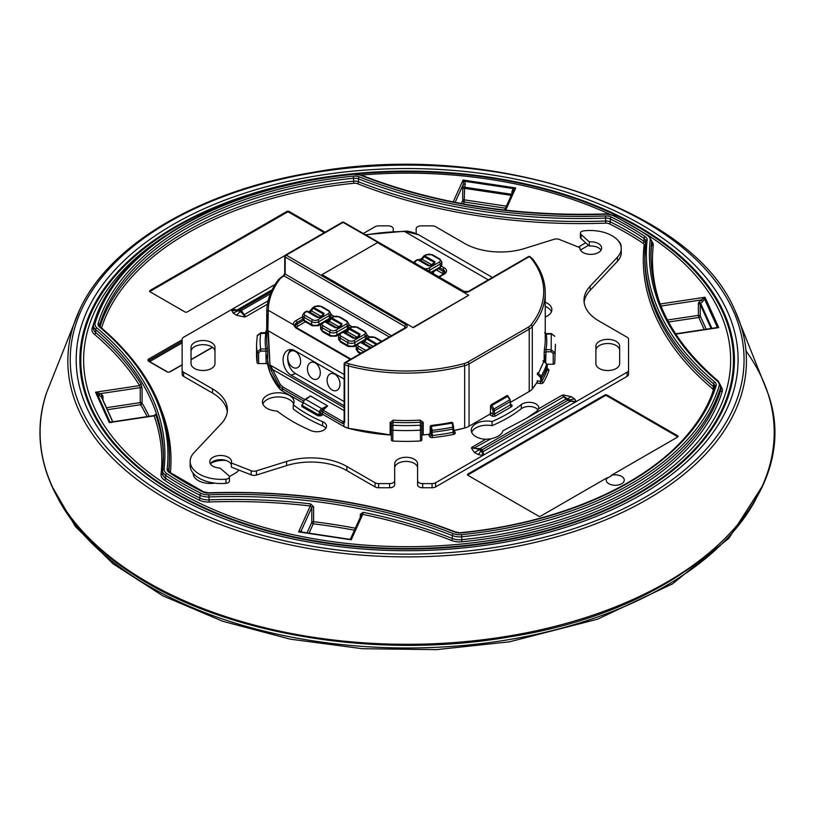 <?xml version="1.0" encoding="UTF-8"?>
<svg xmlns="http://www.w3.org/2000/svg" width="815" height="815" viewBox="0 0 815 815"><rect width="100%" height="100%" fill="white"/><g stroke="black" fill="none" stroke-linecap="round" stroke-linejoin="round"><path stroke-width="1.22" d="M324.238 232.703A1.528 0.886 0 0 0 323.983 232.509L289.06 212.348A1.528 0.886 0 0 0 286.9 212.348L150.082 291.332A1.528 0.886 0 0 0 149.777 291.597M677.846 436.891A1.528 0.886 0 0 0 677.53 436.626L606.961 395.886A1.528 0.886 0 0 0 604.801 395.886L467.993 474.87A1.528 0.886 0 0 0 467.678 475.135M610.924 476.327A9.026 5.206 0 0 0 607.328 478.405L607.185 477.722A9.026 5.206 0 0 0 606.217 480.066A9.026 5.206 0 0 0 608.866 483.753A9.026 5.206 0 0 0 618.697 484.884A9.026 5.206 0 0 0 624.27 480.066A9.026 5.206 0 0 0 621.621 476.388A9.026 5.206 0 0 0 611.189 475.41L610.924 476.327M354.444 530.208A385.434 222.526 0 0 0 313.276 523.811L313.592 521.692A1.528 0.886 0 0 0 311.799 522.334L307.031 532.878M706.218 329.219L700.248 315.996A1.528 0.886 0 0 0 698.384 315.364L698.771 317.463L668.545 322.017M147.118 416.608A385.434 222.526 0 0 0 140.628 404.709A1.528 1.182 149.1 0 0 142.075 403.18A1.528 0.886 -0 0 0 140.241 402.61L140.628 404.709L107.356 409.721M361.289 515.263L362.706 514.387L363.215 512.309L360.312 514.214L360.312 517.219M355.35 528.212A386.962 223.412 0 0 0 313.592 521.692L313.592 506.726L310.586 503.874A386.962 223.412 0 0 0 209.047 499.88L208.956 494.837A11.206 6.469 0 0 1 200.948 493.299A1.528 0.815 -63.7 0 0 199.95 495.214A12.724 7.345 0 0 0 209.047 496.967A386.962 223.412 0 0 1 452.356 535.587A1.528 0.703 -68.4 0 1 453.221 533.621A11.206 6.469 0 0 0 461.473 534.65A316.699 182.845 0 0 0 719.146 385.882A11.206 6.469 0 0 0 717.353 381.125A388.49 224.288 0 0 1 650.197 240.099A11.206 6.469 0 0 0 647.518 235.474A316.699 182.845 0 0 0 613.349 215.741A11.206 6.469 0 0 0 605.341 214.202A388.49 224.288 0 0 1 361.076 175.419A11.206 6.469 0 0 0 352.824 174.39A316.699 182.845 0 0 0 95.141 323.158A11.206 6.469 0 0 0 96.934 327.915A388.49 224.288 0 0 1 164.1 468.941A11.206 6.469 0 0 0 166.78 473.566A316.699 182.845 0 0 0 200.948 493.299M309.038 533.173L313.276 523.811A1.528 1.202 24.3 0 1 311.799 522.334L311.799 507.368L310.281 505.983L310.586 503.874M153.923 416.221L155.033 415.181M95.141 323.158A1.528 1.233 16.8 0 0 93.644 324.248A12.724 7.345 0 0 0 93.45 325.511L93.45 328.425A12.724 7.345 0 0 0 95.681 332.571A1.528 1.029 130.1 0 1 94.418 334.323A385.434 222.526 180 0 1 139.609 385.577L141.056 384.038L142.075 388.205L142.075 403.18A386.962 223.412 0 0 1 149.165 416.302M162.572 473.046A12.724 7.345 0 0 0 162.552 473.515A12.724 7.345 0 0 0 165.618 478.303A318.227 183.721 0 0 0 199.95 498.128A12.724 7.345 0 0 0 209.047 499.88L209.149 502.009A14.252 8.232 180 0 1 198.962 500.043A319.755 184.608 180 0 1 164.457 480.116A14.252 8.232 180 0 1 161.054 474.238A385.434 222.526 180 0 0 154.157 415.854L109.281 422.608L95.549 392.219L97.138 393.635L97.912 392.871L95.549 392.219L139.609 385.577L140.241 387.645A1.528 0.886 180 0 1 142.075 388.205M711.913 328.363L700.676 303.506L702.652 301.55L701.216 299.971L705.016 297.241L660.17 303.995M702.652 301.55L704.517 298.973L703.192 298.524M675.594 333.834L716.772 327.63L717.159 326.947L704.517 298.973L705.016 297.241L718.749 327.63L675.767 334.099M716.385 327.712L718.749 327.63L717.159 326.947L715.662 327.793M463.348 203.893L464.204 201.977A1.528 1.202 24.3 0 1 462.726 200.51L462.726 188.968A3.056 0.632 -81.4 0 1 462.951 186.706L464.703 187.206L465.222 184.404L463.47 183.905L455.147 202.334M463.582 181.755L463.083 180.023L464.896 181.307L463.582 181.755L462.951 186.706M513.002 191.515L511.952 191.444L513.358 188.601L514.133 189.365L515.722 187.949L513.358 188.601L464.896 181.307L465.222 184.404M513.155 191.393L514.133 189.365M154.025 415.569L111.095 422.058L109.781 421.61L109.281 422.608L111.095 422.058L109.781 421.61L111.645 422.557M111.095 422.058L109.781 421.61L97.138 393.635L99.45 395.581A1.528 0.846 -55.3 0 1 100.113 393.686L97.912 392.871M350.827 538.44L349.39 539.275L300.541 531.9L351.214 539.825L350.715 538.827L349.39 539.275L350.827 538.44M300.164 531.217L300.939 531.971L298.575 531.9L301.143 530.952A1.528 1.477 -44.4 0 0 301.346 532.022M226.275 460.546A17.176 9.912 0 0 0 211.024 463.287L210.565 463.552M229.402 476.571L235.321 473.158A17.176 9.912 0 0 0 238.927 470.092M194.184 474.361A17.176 9.912 0 0 0 193.573 475.614M193.196 473.26A17.176 9.912 0 0 0 193.186 473.535A17.176 9.912 0 0 0 214.742 483.122M621.091 246.711A17.176 9.912 0 0 0 621.111 246.313A17.176 9.912 0 0 0 618.341 240.914M578.395 247.047A17.176 9.912 0 0 1 578.976 246.701L585.72 242.799M580.392 250.032L588.532 245.335M607.185 477.722L540.783 516.068A1.62 0.937 0 0 1 538.491 516.068L467.932 475.328A1.62 0.937 0 0 1 467.464 474.717A1.62 0.937 0 0 1 467.932 474.004L604.74 395.02L604.801 395.886M611.189 475.41L677.591 437.074A1.62 0.937 0 0 0 678.06 436.473A1.62 0.937 0 0 0 677.591 435.76L607.022 395.02A1.62 0.937 0 0 0 604.74 395.02M150.082 291.332L150.021 290.466A1.62 0.937 0 0 0 149.553 291.179A1.62 0.937 0 0 0 150.021 291.78L184.944 311.941A1.62 0.937 0 0 0 187.236 311.941L285.036 255.482M150.021 290.466L286.839 211.472L286.9 212.348M324.441 232.591A1.62 0.937 0 0 0 324.513 232.357A1.62 0.937 0 0 0 324.044 231.633L289.121 211.472A1.62 0.937 0 0 0 286.839 211.472M212.521 347.373L191.036 359.772M182.132 364.916L170.518 371.62A2.771 1.599 180 0 1 166.596 371.62L148.738 361.31A2.771 1.599 180 0 1 148.289 360.974A2.771 1.599 180 0 1 148.738 359.048L182.132 339.763M542.943 360.923L543.87 361.391L538.399 373.352L537.493 372.822M537.156 374.207L538.399 373.352L541.191 376.133L541.914 381.023A1.528 1.182 -149.1 0 0 543.35 382.551A145.376 83.935 0 0 0 548.903 370.448A2.547 1.467 0 0 0 547.415 368.828M432.582 437.604A145.376 83.935 0 0 0 453.548 434.405L453.048 432.327A143.847 83.049 0 0 1 432.296 435.495L432.582 437.604A2.547 1.467 0 0 1 429.648 436.534A1.528 1.202 -24.5 0 0 431.125 435.067A1.019 0.591 0 0 0 432.296 435.495L432.133 430.31L431.013 430.636L431.125 435.067L430.198 433.02L430.198 426.367L431.196 425.44A139.263 80.4 0 0 0 451.805 422.292L452.101 423.168L431.39 426.337L431.196 425.44M430.198 433.02L428.69 434.426L421.905 434.966M453.731 430.554L464.662 428.007A15.271 8.822 0 0 0 469.032 426.245L489.407 414.489A1.528 0.886 -60 0 0 490.487 412.614L490.487 405.972L491.211 404.719L507.052 395.57A1.528 0.886 60 0 1 507.725 396.314L507.939 396.192M452.763 422.924L451.805 422.292L452.763 422.924L452.101 423.168L452.845 423.219L453.578 427.192L452.834 427.142L453.048 432.327A1.019 0.591 0 0 0 453.7 431.624L453.7 428.619M430.198 426.367L431.39 426.337L432.133 430.31A143.104 82.621 -0 0 0 452.834 427.142L452.101 423.168M308.274 397.567L310.383 395.927L327.599 405.89L323.198 410.23L322.424 413.276A1.019 0.591 60 0 0 323.137 414.519L343.879 426.5L348.362 428.293L391.394 435.057M304.881 399.707A1.019 0.591 60 0 1 305.085 399.238L307.948 397.588A1.019 0.591 60 0 1 308.457 397.639L305.594 399.289A3.566 2.058 120 0 0 303.231 402.579L319.429 411.932L318.634 414.916L320.214 414.55L320.825 412.237L319.429 411.932A3.566 2.058 120 0 1 321.803 408.651L327.599 405.89M303.19 402.05L305.085 399.238A1.019 0.591 60 0 1 305.594 399.289L321.803 408.651A1.019 0.591 -120 0 1 322.516 409.894L325.358 408.254L324.635 407.011M302.355 404.831L303.231 402.579L302.436 405.564A1.019 0.591 -60 0 1 301.754 406.502L317.952 415.854L320.927 415.803A1.019 0.591 60 0 1 320.214 414.55L322.424 413.276M266.729 355.096L269.887 372.119L279.219 388.368L282.326 390.956L302.772 402.763L282.326 390.956L282.326 388.745L279.219 385.953L271.273 370.631L272.444 369.389L344.134 410.628M627.071 372.221A5.094 2.944 0 0 0 628.569 370.142L628.569 374.299A5.094 2.944 0 0 1 627.071 376.377L627.071 372.221L576.032 401.683L572.14 401.072L575.94 401.632M617.475 257.102A31.204 18.022 0 0 0 621.254 248.514L621.254 252.67A31.204 18.022 0 0 1 617.475 261.258L617.475 257.102L590.162 286.177A50.917 29.391 0 0 0 583.998 300.195A50.917 29.391 0 0 0 598.913 320.978L627.071 337.237A5.094 2.944 0 0 1 628.569 339.315L628.569 370.142M621.254 248.514A31.204 18.022 0 0 0 583.642 230.879A4.075 2.353 0 0 0 580.402 233.182A4.075 2.353 0 0 0 581.044 234.445L589.296 241.861A10.901 6.296 0 0 1 601.653 248.096A10.901 6.296 0 0 1 590.763 254.382A10.901 6.296 0 0 1 579.862 248.096A10.901 6.296 0 0 1 579.893 247.638L559.324 239.457A5.094 2.944 0 0 0 554.006 239.294L524.799 248.443A50.917 29.391 0 0 1 464.519 243.39L435.638 226.713A5.094 2.944 0 0 0 432.042 225.857L421.243 225.857A5.094 2.944 0 0 0 416.149 228.791L416.149 233.538M363.296 233.498L375.053 226.713A5.094 2.944 0 0 1 378.649 225.857L388.144 225.857A5.094 2.944 0 0 1 393.238 228.791L393.238 231.572M227.283 411.758A50.917 29.391 0 0 0 212.501 393.054L183.62 376.377A5.094 2.944 0 0 1 182.132 374.299L182.132 339.315A5.094 2.944 0 0 1 183.62 337.237L275.226 284.353M182.132 370.142A5.094 2.944 0 0 0 183.62 372.221L212.501 388.887A50.917 29.391 0 0 1 227.416 409.68A50.917 29.391 0 0 1 221.252 423.698L193.939 452.773A31.204 18.022 0 0 0 190.16 461.361A31.204 18.022 0 0 0 225.959 479.179A4.075 2.353 0 0 0 229.433 476.856A4.075 2.353 0 0 0 228.73 475.542L219.989 468.055A10.901 6.296 0 0 1 209.761 461.779A10.901 6.296 0 0 1 220.651 455.483A10.901 6.296 0 0 1 231.552 461.779A10.901 6.296 0 0 1 231.348 462.961L251.163 470.724A5.094 2.944 0 0 0 256.45 470.876L286.615 461.433A50.917 29.391 0 0 1 346.895 466.486L375.053 482.745A5.094 2.944 0 0 0 378.649 483.601L389.58 483.601A5.094 2.944 0 0 0 394.674 480.667L394.674 463.888A11.461 6.612 0 0 1 406.135 457.266A11.461 6.612 0 0 1 417.586 463.888L417.586 480.667A5.094 2.944 0 0 0 422.679 483.601L432.042 483.601A5.094 2.944 0 0 0 435.638 482.745L483.193 455.29L482.541 452.804L482.612 455.31L483.489 454.964M471.406 447.985L471.977 447.241L474.035 448.179L471.406 447.985L474.401 452.57L478.283 454.576L482.612 455.31M492.077 421.518A15.821 9.128 0 0 0 471.253 430.177A15.821 9.128 0 0 0 485.75 439.285L490.936 438.806C497.975 437.074 501.948 434.405 502.855 430.809L526.694 418.166L563.766 396.762L561.983 395.275L563.868 396.314L563.277 394.949L561.983 395.275L538.674 408.733A9.678 5.583 0 0 0 538.776 407.897A9.678 5.583 0 0 0 532.134 402.59A9.678 5.583 0 0 0 521.325 404.576A142.065 82.02 0 0 1 492.077 421.518L492.077 425.674A142.065 82.02 0 0 0 521.325 408.733L521.325 404.576M544.726 362.023L545.245 355.096M491.567 413.236L469.032 426.245L469.032 363.887L529.23 329.138L529.23 391.495L510.587 402.253L529.23 391.495A15.271 8.822 0 0 0 532.277 388.979L536.627 382.938L540.304 383.498A2.547 1.467 0 0 0 543.35 382.551M267.422 304.219L245.835 316.678L243.94 315.334L244.531 317.004L245.835 316.678L244.042 314.733L268.125 300.837M231.857 310.749L232.55 309.007L235.871 310.311L231.857 310.749L233.121 313.031L238.255 310.719L237.084 310.586L237.369 309.812L272.22 289.702M214.987 347.424L214.987 363.582A11.981 6.917 0 0 1 203.006 370.499A11.981 6.917 0 0 1 191.036 363.582L191.036 347.424A11.981 6.917 0 0 1 203.006 340.507A11.981 6.917 0 0 1 214.987 347.424M619.655 346.212L619.655 363.663A11.879 6.856 0 0 1 607.766 370.53A11.879 6.856 0 0 1 595.887 363.663L595.887 346.212A11.879 6.856 0 0 1 607.766 339.356A11.879 6.856 0 0 1 619.655 346.212M545.245 317.045A15.821 9.128 0 0 0 551.857 309.619A15.821 9.128 0 0 0 545.245 302.192M293.257 404.8A15.821 9.128 0 0 0 294.072 401.917A15.821 9.128 0 0 0 278.261 392.779A15.821 9.128 0 0 0 262.44 401.917A15.821 9.128 0 0 0 277.151 411.025A161.421 93.195 0 0 0 311.096 430.666A9.678 5.583 0 0 0 321.202 431.166A9.678 5.583 0 0 0 326.53 426.174A9.678 5.583 0 0 0 322.608 421.691A142.065 82.02 0 0 1 293.257 404.8L293.257 408.957A142.065 82.02 0 0 0 322.608 425.848L322.608 421.691M627.071 376.377L435.638 486.901L435.638 482.745M417.586 480.667L417.586 484.823A5.094 2.944 0 0 0 422.679 487.757L432.042 487.757A5.094 2.944 0 0 0 435.638 486.901M417.586 468.044A11.461 6.612 0 0 0 406.135 461.433A11.461 6.612 0 0 0 394.674 468.044M231.348 462.961L231.348 467.127L251.163 474.88A5.094 2.944 0 0 0 256.45 475.033L286.615 465.589A50.917 29.391 0 0 1 346.895 470.642L375.053 486.901A5.094 2.944 0 0 0 378.649 487.757L389.58 487.757A5.094 2.944 0 0 0 394.674 484.823L394.674 480.667M231.348 464.744A10.901 6.296 0 0 0 221.446 459.66A10.901 6.296 0 0 0 210.372 463.857M190.16 461.361L190.16 465.518A31.204 18.022 0 0 0 225.959 483.336A4.075 2.353 0 0 0 229.433 481.013L229.433 476.856M601.042 250.174A10.901 6.296 0 0 0 589.296 246.018L581.044 238.601L581.044 234.445M580.402 233.182L580.402 237.338A4.075 2.353 0 0 0 581.044 238.601M617.475 261.258L590.162 290.334A50.917 29.391 0 0 0 584.131 302.273M214.987 351.581A11.981 6.917 0 0 0 203.006 344.663A11.981 6.917 0 0 0 191.036 351.581M619.655 350.369A11.879 6.856 0 0 0 607.766 343.512A11.879 6.856 0 0 0 595.887 350.369M551.439 311.697A15.821 9.128 0 0 0 545.245 306.359M325.827 428.252A9.678 5.583 0 0 0 322.608 425.848M293.655 403.995A15.821 9.128 0 0 0 278.261 396.936A15.821 9.128 0 0 0 262.858 403.995M538.073 409.965A9.678 5.583 0 0 0 530.331 406.512A9.678 5.583 0 0 0 521.325 408.733M492.077 425.674A15.821 9.128 0 0 0 471.671 432.256M576.032 401.683L483.662 455.014L483 451.714L570.582 401.143L567.811 400.308L482.399 449.625L480.351 449.87L480.921 448.698L482.663 450.634L481.074 450.909L478.283 454.576M589.296 246.018L589.296 241.861M579.893 248.555L579.893 247.638M483.214 452.661L482.541 452.804L479.505 449.646L474.401 452.57M474.707 448.454L480.178 448.627L479.505 449.646L474.218 447.995L490.936 438.806M485.75 439.285L471.977 447.241L474.218 447.995M538.674 408.733L536.881 411.157L526.694 418.166M563.542 396.426L567.546 398.81L571.213 396.681L563.277 394.949M575.451 402.019L571.875 401.469L569.563 399.829L574.697 398.922L575.961 401.418M480.178 448.627L566.038 399.055L568.086 399.218L566.323 399.381A5.094 2.944 60 0 1 567.811 400.308L568.086 399.218L569.563 399.829L569.165 400.695M244.276 315.232L240.272 311.524L236.605 315.273L244.531 317.004M238.652 309.761L238.255 310.719L240.272 311.524L241.78 310.984L241.484 310.464A5.094 2.944 -120 0 0 240.007 309.669L236.167 309.883L232.55 309.007L275.195 284.394M236.167 309.883L235.871 310.311L237.084 310.586M571.875 401.469L570.582 401.143L570.857 400.389M481.696 451.867L483 451.714L482.663 450.634M564.489 396.62L563.766 396.762L566.038 399.055M243.328 314.875L244.042 314.733L241.78 310.984M271.324 291.587L240.007 309.669L239.732 310.953L241.484 310.464L270.397 293.767M507.776 395.988L507.052 395.57L507.776 395.988M452.712 422.669L453.731 428.476A1.019 0.591 180 0 0 453.7 428.323L453.578 427.192L452.834 427.142M547.374 365.477A1.019 0.591 180 0 1 547.395 365.741A143.847 83.049 0 0 1 541.914 377.722A1.019 0.591 180 0 1 540.691 378.099L540.253 377.151L541.191 376.133A143.104 82.621 -0 0 0 546.671 364.173L547.395 369.042A1.528 1.222 -162.1 0 0 548.903 370.448M546.671 364.173L543.87 361.391M260.688 351.102L266.169 351.143A1.528 0.886 180 0 1 267.666 351.927L267.351 347.679L265.833 349.014L266.169 363.612L258.64 363.561L258.64 352.752L260.688 351.102L260.708 348.973A145.834 84.19 180 0 1 260.841 333.009L257.275 335.821M266.169 363.612A1.528 0.886 180 0 1 267.666 364.397A139.253 80.4 0 0 0 279.219 388.368A15.271 8.822 0 0 0 282.326 390.956M257.143 362.757L257.143 351.948A149.389 86.247 180 0 1 256.552 344.287L256.552 355.096A149.389 86.247 180 0 0 257.143 362.757A1.528 0.886 0 0 0 258.64 363.561M258.64 352.752A1.528 0.886 0 0 1 257.143 351.948L260.708 348.973L265.833 349.014A140.781 81.276 180 0 1 265.945 333.05A1.528 1.243 -169.9 0 0 266.729 332.917M266.281 333.416L260.851 333.376M551.256 334.211L551.154 349.645L554.73 352.63A1.528 0.886 180 0 1 553.222 353.425L553.222 364.234A1.528 0.886 180 0 0 554.73 363.439L555.423 344.287L554.73 363.439M545.877 334.252L551.276 333.844L554.811 336.31L551.266 333.569L546.009 333.6L544.624 332.673M545.673 362.96L546.03 349.686A140.781 81.276 180 0 0 546.172 333.885L545.245 333.671M551.174 351.774L545.673 351.815L544.175 352.589L544.512 348.341A1.528 1.243 10.1 0 0 546.03 349.686L551.154 349.645L551.174 351.774L553.222 353.425M546.947 364.274L553.222 364.234M421.834 426.449L421.905 423.27A1.528 0.886 180 0 1 423.24 422.404L420.214 420.112L420.367 422.231L421.905 423.27L421.813 440.1L421.834 426.449L420.306 425.196A145.141 83.792 180 0 1 392.942 425.257L392.789 441.037A1.528 0.886 180 0 1 391.394 440.161A1.528 0.886 180 0 1 391.394 440.151L391.394 429.362A1.528 0.886 180 0 1 391.394 429.342L391.394 440.161M421.905 435.74A1.528 0.886 180 0 1 423.24 434.874A139.253 80.4 0 0 0 430.738 434.212M392.789 441.037A148.707 85.85 180 0 0 420.438 440.976A1.528 0.886 0 0 0 421.813 440.1M420.438 440.976L420.367 422.231A140.781 81.276 180 0 1 393.003 422.313L393.146 420.183L390.13 422.506L391.485 423.393L391.414 426.459M391.394 429.352L391.485 423.362L393.003 422.313L392.942 425.257L391.414 426.5L391.394 429.352A1.528 0.886 180 0 0 392.789 430.228A148.707 85.85 180 0 0 420.438 430.167A1.528 0.886 0 0 0 421.813 429.291M321.701 413.694L343.879 426.5A15.271 8.822 0 0 0 348.362 428.293A139.253 80.4 0 0 0 390.13 434.976A1.528 0.886 180 0 1 391.394 435.556M291.159 349.554A13.743 9.434 -108.2 0 0 287.878 355.819A13.743 9.434 -108.2 0 0 295.56 373.586L290.986 375.094A13.743 9.434 -108.2 0 1 283.162 361.534A13.743 9.434 -108.2 0 1 288.734 349.88A13.743 9.434 -108.2 0 1 295.081 350.776L344.144 379.057M344.134 401.581L295.56 373.586M300.49 363.093A8.914 6.113 -108.2 0 0 298.158 353.995A8.914 6.113 -108.2 0 0 291.393 350.99A8.914 6.113 -108.2 0 0 287.878 355.819A8.914 6.113 -108.2 0 0 290.201 364.916A8.914 6.113 -108.2 0 0 296.976 367.922A8.914 6.113 -108.2 0 0 300.49 363.093M320.173 374.431A8.914 6.113 -108.2 0 0 317.84 365.344A8.914 6.113 -108.2 0 0 311.075 362.339A8.914 6.113 -108.2 0 0 307.561 367.168A8.914 6.113 -108.2 0 0 309.894 376.255A8.914 6.113 -108.2 0 0 316.658 379.26A8.914 6.113 -108.2 0 0 320.173 374.431M339.855 385.78A8.914 6.113 -108.2 0 0 337.522 376.683A8.914 6.113 -108.2 0 0 330.758 373.678A8.914 6.113 -108.2 0 0 327.243 378.506A8.914 6.113 -108.2 0 0 329.576 387.604A8.914 6.113 -108.2 0 0 336.34 390.609A8.914 6.113 -108.2 0 0 339.855 385.78M344.134 404.861L343.197 405.177A13.743 9.434 -108.2 0 0 344.134 405.656M343.197 405.177L290.986 375.094M350.348 359.435L295.764 327.905L297.006 328.425L295.764 327.905L293.451 324.767L294.918 325.409A7.131 4.116 0 0 0 294.918 325.613M344.144 374.543L268.298 330.829L269.989 365.069L267.84 330.595L268.267 310.25L293.451 324.767A8.659 5.002 0 0 1 295.916 320.621L302.579 316.78M344.134 407.632L270.427 365.222L280.299 384.568L283.1 387.105L304.657 399.533M267.84 330.595L266.739 311.473L268.267 310.25A137.725 79.513 0 0 1 279.779 279.199A13.743 7.936 0 0 1 282.652 276.764L284.099 275.928L389.346 337.003M266.729 312.308L266.729 340.13A139.253 80.4 180 0 0 267.351 347.679M269.989 365.069L271.273 370.631M343.879 426.5L344.093 421.681M344.001 421.752L343.176 421.763L344.134 420.876M322.424 411.881L342.392 423.403L343.879 423.545L344.653 422.068L344.663 364.56A1.528 0.886 180 0 1 344.144 363.897L344.134 421.65M453.731 430.626A139.253 80.4 0 0 0 464.662 428.007L464.662 365.65A15.271 8.822 0 0 0 469.032 363.887A1.528 0.886 -120 0 0 467.953 362.023A13.743 7.936 0 0 1 464.02 363.602A137.725 79.513 0 0 1 348.993 363.877A13.743 7.936 0 0 1 345.672 362.644L405.982 327.946A4.075 2.353 0 0 0 405.992 324.615A1.528 0.886 120.1 0 0 404.912 326.489L404.912 328.048M467.953 362.023L528.151 327.263A1.528 0.886 -120 0 1 529.23 329.138A15.271 8.822 0 0 0 532.277 326.621L532.277 388.979A139.253 80.4 0 0 0 537.839 380.962M322.057 274.624L413.266 327.701L322.057 274.624L377.498 242.615L468.717 295.274L413.266 327.294M468.717 295.274L413.266 327.701M404.637 231.236L418.635 234.781C412.258 231.939 407.582 230.757 404.637 231.236L365.446 234.73M431.655 272.76L439.805 268.064A2.547 1.467 -120 0 0 440.324 266.892L440.324 263.989L429.821 270.05A1.528 0.886 -120 0 0 428.741 268.176A3.566 2.058 0 0 1 423.698 268.176A1.528 0.886 -60 0 1 423.698 268.176L416.129 263.805A1.528 0.886 120 0 0 416.088 263.826A3.566 2.058 0 0 1 416.129 260.892A1.528 0.886 60 0 0 415.365 260.82L417.168 259.781A1.528 0.886 60 0 1 417.932 259.853A1.528 0.886 -60 0 1 418.604 259.74A1.528 1.243 -71.2 0 0 417.586 259.72M423.759 256.317A1.528 0.886 60 0 1 424.065 255.798A1.528 0.886 60 0 1 424.829 255.869L426.632 254.83A1.528 0.886 60 0 0 425.868 254.759L432.439 254.759A1.528 0.886 120 0 0 431.675 254.83A3.566 2.058 0 0 0 426.632 254.83M421.966 259.16L432.785 265.323L433.763 265.079L428.13 265.741A1.528 0.886 -60 0 1 428.802 265.629L420.377 260.342A1.528 1.243 -71.2 0 0 420.01 260.219M429.994 265.894L420.377 260.342A2.262 1.304 120 0 0 422.374 259.19L424.157 256.531A1.528 0.886 120 0 1 424.829 255.869L435.027 261.758A1.528 0.886 -60 0 0 434.354 262.42L430.065 265.935M435.027 261.758L433.875 265.018L428.802 265.629L433.366 264.865M423.749 256.501L434.354 262.42L434.059 264.243M304.392 312.43L302.579 315.211A5.094 2.944 0 0 0 304.077 317.29A1.528 0.886 120 0 1 305.156 315.415A3.566 2.058 0 0 1 305.156 312.512A1.528 0.886 60 0 0 304.392 312.43L306.196 311.391A1.528 0.886 60 0 1 306.96 311.462A1.528 0.886 -60 0 1 307.632 311.35A1.528 1.243 -71.2 0 0 306.613 311.33M312.787 307.938A1.528 0.886 60 0 1 313.092 307.408A1.528 0.886 60 0 1 313.856 307.489L315.66 306.44A1.528 0.886 60 0 0 314.896 306.369L321.467 306.369A1.528 0.886 120 0 0 320.703 306.44A3.566 2.058 0 0 0 315.66 306.44M318.339 317.432L322.791 316.699L317.157 317.351A1.528 0.886 -60 0 1 317.83 317.239L309.415 311.962A1.528 1.243 -71.2 0 0 309.038 311.829M321.823 316.943L321.09 316.393L319.093 317.544M321.772 316.933L322.913 316.627L321.894 316.862L322.913 316.627L324.054 313.378L313.856 307.489A1.528 0.886 120 0 0 313.184 308.141L311.401 310.81L321.09 316.393L323.382 314.03A1.528 0.886 -60 0 1 324.054 313.378M312.777 308.111L323.382 314.03L322.394 316.475M322.394 322.822L320.58 325.603A5.094 2.944 0 0 0 322.078 327.681A1.528 0.886 120 0 1 323.158 325.817A3.566 2.058 0 0 1 323.158 322.903A1.528 0.886 60 0 0 322.394 322.822L324.197 321.782A1.528 0.886 60 0 1 324.961 321.864A1.528 0.886 -60 0 1 325.633 321.742A1.528 1.243 -71.2 0 0 324.615 321.731M330.788 318.329A1.528 0.886 60 0 1 331.094 317.799A1.528 0.886 60 0 1 331.858 317.881L333.661 316.831A1.528 0.886 60 0 0 332.897 316.76L339.468 316.76A1.528 0.886 120 0 0 338.704 316.831A3.566 2.058 0 0 0 333.661 316.831M339.824 327.335L339.091 326.795L341.383 324.421L341.088 326.245L340.15 326.947L335.831 327.63L340.792 327.09L335.159 327.752A1.528 0.886 -60 0 1 335.831 327.63L327.416 322.353A1.528 1.243 -71.2 0 0 327.039 322.22M328.995 321.161L339.091 326.795L337.094 327.936M339.774 327.324L340.914 327.019L339.896 327.253L340.914 327.019L342.055 323.769L331.858 317.881A1.528 0.886 120 0 0 331.185 318.533L329.403 321.202A2.262 1.304 120 0 1 327.416 322.353L337.023 327.905M330.778 318.502L341.383 324.421A1.528 0.886 -60 0 1 342.055 323.769M341.088 326.245L340.395 326.876M340.395 333.223L338.582 335.994A5.094 2.944 0 0 0 340.079 338.072A1.528 0.886 120 0 1 341.159 336.208A3.566 2.058 0 0 1 341.159 333.294A1.528 0.886 60 0 0 340.395 333.223L342.198 332.174A1.528 0.886 60 0 1 342.962 332.255A1.528 0.886 -60 0 1 343.635 332.133A1.528 1.243 -71.2 0 0 342.616 332.123M348.789 328.72A1.528 0.886 60 0 1 349.095 328.201A1.528 0.886 60 0 1 349.859 328.272L351.662 327.233A1.528 0.886 60 0 0 350.898 327.151L357.469 327.151A1.528 0.886 120 0 0 356.705 327.233A3.566 2.058 0 0 0 351.662 327.233M357.826 337.726L357.092 337.186L359.384 334.822L359.089 336.646L358.152 337.339L353.832 338.021L358.794 337.481L353.16 338.144A1.528 0.886 -60 0 1 353.832 338.021L345.417 332.744A1.528 1.243 -71.2 0 0 345.04 332.612M346.996 331.562L357.092 337.186L355.096 338.337M357.775 337.716L358.916 337.41L357.897 337.644L358.916 337.41L360.057 334.16L349.859 328.272A1.528 0.886 120 0 0 349.187 328.934L347.404 331.593A2.262 1.304 120 0 1 345.417 332.744L355.024 338.296M348.779 328.893L359.384 334.822A1.528 0.886 -60 0 1 360.057 334.16M359.089 336.646L358.396 337.267M358.04 343.4L356.226 346.181A5.094 2.944 0 0 0 357.724 348.26A1.528 0.886 120 0 1 358.804 346.395A3.566 2.058 0 0 1 358.804 343.482A1.528 0.886 60 0 0 358.04 343.4L359.843 342.361A1.528 0.886 60 0 1 360.607 342.443A1.528 0.886 -60 0 1 361.279 342.32A1.528 1.243 -71.2 0 0 360.261 342.3M366.434 338.908A1.528 0.886 60 0 1 366.74 338.378A1.528 0.886 60 0 1 367.504 338.459L369.307 337.41A1.528 0.886 60 0 0 368.543 337.339L375.114 337.339A1.528 0.886 120 0 0 374.35 337.41A3.566 2.058 0 0 0 369.307 337.41M164.457 480.116A1.528 0.947 123.9 0 0 165.618 478.303L165.618 475.389A1.528 0.947 -56.1 0 1 166.78 473.566M164.1 468.941A1.528 1.243 6.3 0 0 162.582 470.021L162.582 470.021A1.528 1.243 6.3 0 0 162.572 470.133A12.724 7.345 0 0 0 162.552 470.601A12.724 7.345 0 0 0 165.618 475.389A318.227 183.721 0 0 0 199.95 495.214L199.95 498.128A1.528 0.815 116.3 0 1 198.962 500.043M161.054 474.238A1.528 1.243 -173.7 0 0 162.552 473.271M453.221 533.621A388.49 224.288 0 0 0 208.956 494.837M167.146 469.063A391.546 226.05 0 0 0 99.461 326.927A8.15 4.707 0 0 1 98.157 323.453A313.643 181.083 0 0 1 353.343 176.121A8.15 4.707 0 0 1 359.344 176.875A391.546 226.05 0 0 0 605.535 215.955A8.15 4.707 0 0 1 611.362 217.085A313.643 181.083 0 0 1 645.195 236.615A8.15 4.707 0 0 1 647.141 239.977A391.546 226.05 0 0 0 714.837 382.123A8.15 4.707 0 0 1 716.141 385.587A313.643 181.083 0 0 1 460.944 532.918A8.15 4.707 0 0 1 454.953 532.164A391.546 226.05 0 0 0 208.762 493.085A8.15 4.707 0 0 1 202.935 491.954A1.528 0.815 -63.7 0 1 203.618 491.832L169.948 472.405L168.664 470.601A6.622 3.82 0 0 1 168.674 470.357A1.528 1.243 -173.7 0 0 167.146 469.063A8.15 4.707 0 0 0 169.092 472.425A313.643 181.083 0 0 0 202.935 491.954M352.824 174.39L352.671 174.115C223.392 186.085 114.62 248.697 93.684 323.963L93.45 325.511A12.724 7.345 0 0 0 95.681 329.668A1.528 1.029 -49.9 0 1 96.934 327.915M720.847 386.473A14.252 8.232 180 0 1 722.161 391.587A319.755 184.608 180 0 1 461.993 541.792A14.252 8.232 180 0 1 451.5 540.477A1.528 0.703 111.6 0 0 452.356 538.501L452.356 535.587A12.724 7.345 0 0 0 461.738 536.769L461.473 534.65M363.215 512.309A386.962 223.412 0 0 1 452.356 538.501A12.724 7.345 0 0 0 461.738 539.683L461.738 536.769A318.227 183.721 0 0 0 720.654 387.288A1.528 1.233 -163.2 0 0 719.146 385.882M461.993 541.792L461.738 539.683A318.227 183.721 0 0 0 720.654 390.191L720.654 387.288A12.724 7.345 0 0 0 720.847 386.025L718.341 381.196A1.528 1.029 130.1 0 0 717.353 381.125M352.671 174.115L361.636 175.245C435.353 203.832 516.567 216.719 605.28 213.917L614.021 215.618L648.373 235.454A1.528 0.947 123.9 0 0 647.518 235.474M651.745 241.383A14.252 8.232 180 0 1 653.243 245.61A1.528 1.243 6.3 0 1 651.715 244.306L651.715 241.393A1.528 1.243 -173.7 0 0 650.197 240.099M718.341 381.196C673.893 343.135 651.419 301.285 650.93 255.645A386.962 223.412 0 0 1 651.715 241.393A12.724 7.345 0 0 0 651.745 240.924L648.373 235.454M614.021 215.618A1.528 0.815 116.3 0 0 613.349 215.741M361.636 175.245A1.528 0.703 111.6 0 0 361.076 175.419M168.674 470.785L168.674 470.357A393.075 226.937 0 0 0 169.469 455.891C168.878 408.794 145.865 365.823 100.439 326.998L100.439 326.998A1.528 1.029 130.1 0 0 99.461 326.927M98.157 323.453A1.528 1.233 16.8 0 1 99.664 324.859A6.622 3.82 0 0 0 99.562 325.511L100.439 326.998M353.343 176.121L353.608 178.241A312.114 180.197 0 0 0 99.664 324.859L99.664 326M359.344 176.875A1.528 0.703 111.6 0 0 358.478 178.852A6.622 3.82 0 0 0 353.608 178.241L353.608 181.154A312.114 180.197 0 0 0 100.021 326.581M101.539 327.936A310.586 179.32 180 0 1 353.873 183.263L353.608 181.154A6.622 3.82 0 0 1 358.478 181.765L358.478 178.852A393.075 226.937 0 0 0 605.637 218.084L605.535 215.955M611.362 217.085A1.528 0.815 116.3 0 0 610.364 219.001A6.622 3.82 0 0 0 605.637 218.084L605.637 220.997A393.075 226.937 0 0 1 358.478 181.765A1.528 0.703 -68.4 0 1 357.622 183.742A5.094 2.944 180 0 0 353.873 183.263M645.195 236.615A1.528 0.947 123.9 0 0 644.044 238.438A312.114 180.197 0 0 0 610.364 219.001L610.364 221.904A6.622 3.82 0 0 0 605.637 220.997L605.728 223.127A394.592 227.823 180 0 1 357.622 183.742M647.141 239.977A1.528 1.243 -173.7 0 0 645.623 241.057A6.622 3.82 0 0 0 645.633 240.924A6.622 3.82 0 0 0 644.044 238.438L644.044 241.352A312.114 180.197 0 0 0 610.364 221.904A1.528 0.815 -63.7 0 1 609.365 223.83A310.586 179.32 180 0 1 642.882 243.176A5.094 2.944 180 0 1 644.095 245.274A1.528 1.243 6.3 0 0 645.256 244.877M645.633 240.924L645.623 241.057A1.528 1.243 -173.7 0 0 645.623 241.169A393.075 226.937 0 0 0 644.818 255.645A393.075 226.937 0 0 0 713.573 383.865A1.528 1.029 -49.9 0 1 714.837 382.123M714.714 386.279A6.622 3.82 0 0 0 714.735 386.025A6.622 3.82 0 0 0 713.573 383.865L713.573 386.768A393.075 226.937 0 0 1 644.818 258.549L645.623 241.057M716.141 385.587A1.528 1.233 -163.2 0 0 714.633 386.677M460.944 532.918L455.514 531.991C380.788 503.018 298.514 489.958 208.701 492.8L208.762 493.085M454.953 532.164A1.528 0.703 -68.4 0 1 455.514 531.991M169.092 472.425A1.528 0.947 -56.1 0 1 169.948 472.405M162.603 469.919A386.962 223.412 0 0 0 163.367 455.891A386.962 223.412 0 0 0 95.681 329.668L95.681 332.571A386.962 223.412 0 0 1 141.056 384.038M94.418 334.323A14.252 8.232 180 0 1 92.136 328.262A1.528 1.233 -163.2 0 0 93.45 327.742M722.161 391.587A1.528 1.233 16.8 0 1 720.654 390.191A12.724 7.345 0 0 0 720.847 388.928L720.847 386.025M650.941 257.092A386.962 223.412 0 0 1 651.715 244.306A12.724 7.345 0 0 0 651.745 243.838L651.745 240.924M92.136 328.262A319.755 184.608 180 0 1 94.886 320.203M168.878 471.325A393.075 226.937 0 0 0 169.469 458.804L169.469 455.891M161.951 411.534A394.592 227.823 180 0 1 170.396 472.7M605.728 223.127A5.094 2.944 180 0 1 609.365 223.83M645.439 242.911A6.622 3.82 0 0 0 644.044 241.352A1.528 0.947 -56.1 0 1 642.882 243.176M644.095 245.274A394.592 227.823 180 0 0 712.31 388.521A1.528 1.029 130.1 0 0 713.573 386.768A6.622 3.82 0 0 1 714.307 387.583M713.288 390.691A1.528 1.233 16.8 0 1 713.125 390.68A310.586 179.32 180 0 1 711.984 394.256M712.31 388.521A5.094 2.944 180 0 1 713.125 390.68M312.298 172.984A336.911 194.51 180 0 1 730.434 304.861A336.911 194.51 180 0 1 501.999 546.274A336.911 194.51 180 0 1 83.864 414.387A336.911 194.51 180 0 1 312.298 172.984M500.318 542.973A330.951 191.077 180 0 1 89.579 413.419A330.951 191.077 180 0 1 313.969 176.285A330.951 191.077 180 0 1 724.708 305.829A330.951 191.077 180 0 1 500.318 542.973M502.672 548.953A339.295 195.895 180 0 1 169.764 500.95A339.295 195.895 180 0 1 79.636 309.792C109.342 244.429 200.521 190.863 311.87 172.556C486.667 140.119 690.723 205.767 734.651 309.792A339.295 195.895 180 0 1 502.672 548.953M746 350.929A367.056 211.92 180 0 1 767.618 392.433A367.056 211.92 180 0 1 510.485 635.741A367.056 211.92 180 0 1 46.679 392.433L79.636 309.792M499.289 541.384A327.273 188.948 180 0 1 93.114 413.276A327.273 188.948 180 0 1 315.008 178.77A327.273 188.948 180 0 1 721.183 306.878A327.273 188.948 180 0 1 499.289 541.384M355.911 174.043A326.346 188.418 180 0 1 725.523 318.726A326.346 188.418 180 0 1 499.024 540.916A326.346 188.418 180 0 1 96.496 417.851A326.346 188.418 180 0 1 299.115 182.326M648.76 235.729A323.504 186.767 180 0 1 498.23 539.143A323.504 186.767 180 0 1 133.986 459.986A323.504 186.767 180 0 1 165.088 236.014M361.106 175.052A323.504 186.767 180 0 1 609.477 214.192M462.726 188.968A1.528 0.886 180 0 1 464.591 188.336L464.204 201.977L505.463 208.192M461.361 203.526L462.726 200.51A1.528 0.886 0 0 1 464.591 199.879L506.38 206.175M704.221 329.525L698.771 317.463A1.528 1.202 -24.3 0 0 700.248 315.996L700.248 304.453A1.528 0.886 180 0 0 698.384 303.822L698.384 315.364L667.475 320.02M101.814 397.455A1.528 0.886 180 0 1 102.955 396.691A3.056 2.414 155.7 0 0 102.089 395.051L100.113 393.686L140.241 387.645L140.241 402.61L106.449 407.704M361.34 514.958A1.528 0.886 0 0 0 360.312 514.214M301.845 532.093A3.056 0.632 -81.4 0 0 301.652 531.482L301.143 530.952L311.799 507.368A1.528 0.886 180 0 1 313.592 506.726M209.149 502.009A385.434 222.526 180 0 1 310.281 505.983L298.575 531.9L351.214 539.825L362.706 514.387A385.434 222.526 180 0 1 451.5 540.477M659.763 302.925A385.434 222.526 180 0 1 653.243 245.61M163.357 457.347A386.962 223.412 0 0 0 155.655 414.428M711.108 328.486L700.248 304.453A1.528 1.202 155.7 0 1 700.676 303.506L699.25 301.927L701.216 299.971L660.975 306.032M699.25 301.927A3.056 2.414 155.7 0 0 698.384 303.822M511.26 195.366L464.591 188.336L464.703 187.206L511.433 194.245L511.321 195.223M505.687 210.158L515.722 187.949L463.083 180.023L453.181 201.947M511.749 194.286L511.952 191.444M102.955 396.691L102.955 399.961M101.855 397.761A1.528 1.202 155.7 0 0 101.427 396.946A1.528 0.846 124.7 0 1 102.089 395.051M112.653 421.803L101.427 396.946L99.45 395.581M301.652 531.482A1.528 1.477 -44.4 0 0 301.662 532.063M578.976 246.701L578.976 247.271M467.993 474.87L467.932 474.004M606.961 395.886L607.022 395.02M677.591 435.76L677.53 436.626M289.06 212.348L289.121 211.472M324.044 231.633L323.983 232.509M182.132 342.891L150.174 361.33L150.174 361.931L167.605 371.997M169.5 371.997L182.132 364.702M191.036 359.568L212.358 347.251M150.174 361.33A1.528 0.886 60 0 1 149.298 360.291A1.987 1.141 0 0 0 148.748 361.32M182.132 341.332L149.298 360.291L148.738 359.048M310.383 395.927L308.457 397.639M317.952 415.854A1.019 0.591 -60 0 0 318.634 414.916L302.436 405.564M322.516 409.894A2.547 1.467 120 0 0 320.825 412.237M320.927 415.803L323.137 414.519M301.845 404.78L301.754 406.502M571.213 396.681L574.697 398.922M490.487 412.614L493.004 414.071A1.528 0.886 -60 0 1 491.924 415.935A2.547 1.467 0 0 0 495.53 415.935L511.372 406.797A2.547 1.467 0 0 0 511.372 404.719L510.587 404.26M491.924 415.935L489.407 414.489M453.548 434.405A2.547 1.467 0 0 0 455.178 432.643L454.21 430.524M429.648 436.534L428.68 434.426M236.605 315.273L233.121 313.031M453.721 431.848A1.528 1.202 155.5 0 0 455.178 432.643M540.691 378.099L540.691 381.4L537.156 380.86M546.814 369.022L547.415 368.93A1.019 0.591 0 0 1 547.395 369.042A143.847 83.049 0 0 1 541.914 381.023A1.019 0.591 0 0 1 540.691 381.4L540.304 383.498M543.055 360.739L546.682 363.969L547.415 368.93A1.019 0.591 0 0 0 547.395 368.828M490.487 405.972L492.688 409.711A1.528 0.886 60 0 1 493.004 410.77L493.004 414.071A1.019 0.591 0 0 0 494.45 414.071A1.528 0.886 -120 0 0 495.53 415.935M511.372 406.797A1.528 0.886 60 0 1 510.292 404.923A1.019 0.591 0 0 0 510.587 404.505L509.976 399.727M493.004 410.77A1.019 0.591 0 0 0 494.45 410.77L494.45 414.071L510.292 404.923L510.292 401.622A1.019 0.591 0 0 0 510.587 401.214M510.669 404.821A1.528 0.886 120 0 0 511.372 404.719M590.162 290.334L590.162 286.177M183.62 376.377L183.62 372.221M212.501 393.054L212.501 388.887M225.959 483.336L225.959 479.179M251.163 474.88L251.163 470.724M256.45 475.033L256.45 470.876M286.615 465.589L286.615 461.433M346.895 470.642L346.895 466.486M375.053 486.901L375.053 482.745M378.649 487.757L378.649 483.601M389.58 487.757L389.58 483.601M422.679 487.757L422.679 483.601M432.042 487.757L432.042 483.601M490.65 406.176L507.725 396.314L509.762 399.849A2.547 1.467 60 0 1 510.292 401.622L494.45 410.77A2.547 1.467 60 0 0 493.921 408.998L491.883 405.463A1.528 0.886 60 0 0 491.211 404.719M431.013 430.636L430.279 426.663M453.782 432.031L453.731 428.476A1.019 0.591 180 0 1 453.048 429.026A143.847 83.049 0 0 1 432.296 432.195A1.019 0.591 180 0 1 431.125 431.767M540.253 377.151L537.452 374.37M492.688 409.711L510.139 399.635L507.582 395.53M266.729 330.085A143.104 82.621 0 0 0 265.721 332.764M755.862 499.228A364.804 210.616 180 0 1 509.854 639.469A364.804 210.616 180 0 1 58.436 499.228M267.666 351.927L267.666 364.397M528.151 327.263A13.743 7.936 0 0 0 530.891 325.002A1.528 1.131 -141.2 0 1 532.277 326.621A139.253 80.4 0 0 0 545.245 292.738L545.245 340.13A139.253 80.4 180 0 1 544.512 348.341M544.175 361.473L544.175 352.589M423.24 422.404L423.24 434.874M420.214 420.112A139.253 80.4 180 0 1 393.146 420.183M390.13 422.506L390.13 434.976M369.674 336.85L366.852 335.22M352.029 326.662L348.851 324.828M334.028 316.271L330.849 314.437M342.392 423.403A1.528 0.886 -60 0 1 343.176 421.763L323.198 410.23M279.219 388.368L279.219 385.953L280.299 384.568M296.558 327.65A5.603 3.229 0 0 1 298.086 326.031A1.528 0.886 60 0 1 297.006 324.156L297.006 322.495A7.131 4.116 0 0 0 294.918 325.409M303.455 320.427L297.006 324.156A7.131 4.116 0 0 0 295.101 326.143M295.916 320.621A1.528 0.886 60 0 1 297.006 322.495L302.752 319.174M367.371 338.011L366.821 337.695M349.727 327.834L348.82 327.304M331.725 317.432L330.819 316.913M343.787 222.291A1.528 1.528 0 0 0 342.269 222.291A1.528 0.886 -120 0 1 343.034 222.373L463.368 291.495A1.528 0.876 -60.1 0 1 464.132 291.424L343.787 222.291A1.528 0.876 119.9 0 0 343.034 222.373L286.259 255.146A1.528 0.886 120.1 0 0 285.179 257.01L285.179 274.054L391.506 335.76M285.179 272.811L284.099 275.928A1.528 0.886 60 0 0 283.335 275.857L281.888 276.693A1.528 0.886 60 0 1 282.652 276.764M281.888 276.693L278.557 279.525A1.528 1.141 37.1 0 1 279.779 279.199M303.455 400.939L282.326 388.745L283.1 387.105M344.592 363.266A1.528 0.876 60.1 0 1 344.908 362.573L405.656 327.487A2.547 1.467 0 0 0 404.912 326.489L285.179 257.01A1.528 0.886 180 0 1 284.741 256.389L284.741 273.433L283.335 275.857M344.144 363.897A1.528 1.528 0 0 1 344.908 362.573A1.528 0.876 60.1 0 1 345.672 362.644A1.528 0.815 -63.4 0 0 344.663 364.56A15.271 8.822 0 0 0 348.362 365.925A139.253 80.4 0 0 0 464.662 365.65A1.528 0.53 -105 0 0 464.02 363.602M405.218 327.864A1.528 0.876 60.1 0 1 405.982 327.946M348.362 428.293L348.362 365.925A1.528 0.52 -75.3 0 1 348.993 363.877M347.302 330.584L346.62 330.187M329.301 320.193L328.618 319.796M298.086 326.031L305.38 321.813M463.368 291.495A4.075 2.353 0 0 0 469.124 291.485A1.528 0.886 -120.1 0 0 468.36 291.413L464.132 291.424M342.269 222.291L285.495 255.064A1.528 0.886 -120 0 1 286.259 255.146L405.992 324.615M530.891 325.002A137.725 79.513 0 0 0 531.37 258.589A13.743 7.936 0 0 0 529.23 256.664L469.124 291.485M530.076 256.644A1.528 1.528 0 0 0 528.466 256.593A1.528 0.886 -120.1 0 1 529.23 256.664A1.528 0.937 123.6 0 1 530.076 256.644L532.572 258.885A1.528 1.131 141.8 0 0 531.37 258.589M488.267 279.881L404.637 231.521A137.725 79.513 0 0 0 365.853 234.964M418.951 259.832L419.277 259.649A1.528 0.886 60 0 1 419.817 260.128M421.966 258.65A7.641 4.411 0 0 0 419.277 259.649M439.153 277.069L444.307 274.105A7.641 4.411 0 0 0 444.307 267.87L441.506 266.25M444.307 274.105A1.528 0.886 -120 0 0 443.543 274.023L445.01 272.23A6.113 3.525 0 0 0 443.228 269.734L440.049 267.901M444.786 272.933A6.113 3.525 0 0 0 443.228 271.395L443.228 269.734A1.528 0.886 -60 0 1 444.307 267.87M443.197 274.217A4.584 2.649 0 0 0 442.148 273.269L436.463 269.989M442.148 273.269A1.528 0.886 120 0 0 443.228 271.395L438.623 268.746M432.765 272.118L432.765 273.402M439.805 268.064L441.822 264.814A5.094 2.944 0 0 1 440.324 266.892L430.901 272.332M441.822 264.814L441.822 261.91A5.094 2.944 0 0 1 440.324 263.989A1.528 0.886 -120 0 0 439.244 262.114L428.741 268.176M428.079 270.712A5.094 2.944 0 0 0 429.821 270.05L429.821 271.711M441.822 261.91L440.008 259.129A1.528 0.886 120 0 0 439.244 259.201L431.675 254.83M439.244 262.114A3.566 2.058 0 0 0 439.244 259.201M416.129 260.892L417.932 259.853L428.13 265.741M429.892 265.894L428.802 265.629M320.957 324.217L318.329 325.735A2.547 1.467 -120 0 0 318.848 324.574L318.848 321.66A1.528 0.886 -120 0 0 317.769 319.796L328.282 313.724A3.566 2.058 0 0 0 328.282 310.821L320.703 306.44M325.409 321.65L328.832 319.674A2.547 1.467 -120 0 0 329.362 318.512L318.848 324.574A5.094 2.944 0 0 1 311.646 324.574L311.646 321.66A1.528 0.886 -60 0 1 312.726 319.796A3.566 2.058 0 0 0 317.769 319.796M312.176 325.735A2.547 1.467 -60 0 1 311.646 324.574L304.077 320.203A2.547 1.467 120 0 0 304.606 321.365L312.176 325.735L318.329 325.735M304.606 321.365L302.579 318.125A5.094 2.944 0 0 0 304.077 320.203L304.077 317.29L311.646 321.66A5.094 2.944 0 0 0 318.848 321.66L329.362 315.599L329.362 318.512A5.094 2.944 0 0 0 330.849 316.434L330.849 313.52L329.046 310.739A1.528 0.886 120 0 0 328.282 310.821M330.849 313.52A5.094 2.944 0 0 1 329.362 315.599A1.528 0.886 -120 0 0 328.282 313.724M305.156 315.415L312.726 319.796M310.994 310.77L311.401 310.81A2.262 1.304 120 0 1 309.415 311.962L319.022 317.504M305.156 312.512L306.96 311.462L317.157 317.351M318.93 317.504L317.83 317.239M338.959 334.608L336.33 336.137A2.547 1.467 -120 0 0 336.85 334.965L336.85 332.062A1.528 0.886 -120 0 0 335.77 330.187L346.283 324.115A3.566 2.058 0 0 0 346.283 321.212L338.704 316.831M343.41 332.041L346.833 330.065A2.547 1.467 -120 0 0 347.363 328.903L336.85 334.965A5.094 2.944 0 0 1 329.647 334.965L329.647 332.062A1.528 0.886 -60 0 1 330.727 330.187A3.566 2.058 0 0 0 335.77 330.187M330.177 336.137A2.547 1.467 -60 0 1 329.647 334.965L322.078 330.595A2.547 1.467 120 0 0 322.608 331.756L330.177 336.137L336.33 336.137M322.608 331.756L320.58 328.516A5.094 2.944 0 0 0 322.078 330.595L322.078 327.681L329.647 332.062A5.094 2.944 0 0 0 336.85 332.062L347.363 325.99L347.363 328.903A5.094 2.944 0 0 0 348.851 326.825L348.851 323.912L347.047 321.13A1.528 0.886 120 0 0 346.283 321.212M348.851 323.912A5.094 2.944 0 0 1 347.363 325.99A1.528 0.886 -120 0 0 346.283 324.115M323.158 325.817L330.727 330.187M323.158 322.903L324.961 321.864L335.159 327.752M336.931 327.895L335.831 327.63M356.359 345.356L354.331 346.528A2.547 1.467 -120 0 0 354.851 345.356L354.851 342.453A1.528 0.886 -120 0 0 353.771 340.578L364.285 334.517A3.566 2.058 0 0 0 364.285 331.603L356.705 327.233M361.503 342.382L364.835 340.456A2.547 1.467 -120 0 0 365.365 339.295L360.373 342.178M357.255 343.971L354.851 345.356A5.094 2.944 0 0 1 347.648 345.356L347.648 342.453A1.528 0.886 -60 0 1 348.738 340.578A3.566 2.058 0 0 0 353.771 340.578M348.178 346.528A2.547 1.467 -60 0 1 347.648 345.356L340.079 340.986A2.547 1.467 120 0 0 340.609 342.147L348.178 346.528L354.331 346.528M340.609 342.147L338.582 338.908A5.094 2.944 0 0 0 340.079 340.986L340.079 338.072L347.648 342.453A5.094 2.944 0 0 0 354.851 342.453L365.365 336.381L365.365 339.295A5.094 2.944 0 0 0 366.852 337.216L366.852 334.303L365.049 331.532A1.528 0.886 120 0 0 364.285 331.603M366.852 334.303A5.094 2.944 0 0 1 365.365 336.381A1.528 0.886 -120 0 0 364.285 334.517M341.159 336.208L348.738 340.578M341.159 333.294L342.962 332.255L353.16 338.144M354.933 338.296L353.832 338.021M358.243 352.335L356.226 349.095A5.094 2.944 0 0 0 357.724 351.173A2.547 1.467 120 0 0 358.243 352.335L360.464 353.618M363.735 351.734L357.724 348.26L357.724 351.173L361.208 353.19M358.804 346.395L365.904 350.491M381.471 341.526L374.35 337.41M362.685 342.799A1.528 1.243 -71.2 0 1 363.052 342.932L370.672 347.75M364.641 341.74L366.424 339.081M371.039 347.536L363.052 342.932A2.262 1.304 120 0 0 365.049 341.78L373.036 346.385M358.804 343.482L360.607 342.443L370.234 347.995M377.141 344.022L367.504 338.459A1.528 0.886 120 0 0 366.832 339.111L376.235 344.541M162.552 473.515L163.367 455.891M714.735 386.025L714.673 386.392C709.407 403.782 699.881 420.408 686.087 436.249C643.076 486.382 556.808 523.383 460.791 532.643M208.701 492.8L203.618 491.832M734.651 309.792L767.618 392.433C806.361 496.916 687.259 609.274 510.333 636.749C377.131 660.242 223.341 634.62 132.213 573.658C57.498 525.441 24.694 456.349 46.679 392.433M154.025 415.579L155.105 414.713L155.064 415.365M513.501 190.415L504.628 210.036M101.773 397.353L112.806 421.783M361.371 514.866L350.654 538.603L349.696 539.296M309.211 396.711L307.948 397.588M265.374 332.764L266.729 329.403M51.426 485.312L75.367 526.5L113.04 563.807L162.817 595.806L222.648 621.254L290.089 639.123L362.369 648.709L436.494 649.626L509.406 641.833L597.589 619.186L672.497 583.876L728.916 538.257L762.871 485.312M266.729 332.642L260.851 332.734L257.306 335.423L256.552 344.287M294.948 325.694L296.68 327.722L350.97 359.079M278.557 279.525C270.926 289.661 266.984 300.317 266.739 311.473M532.572 258.885C540.956 269.592 545.174 280.88 545.245 292.738M528.466 256.593L468.36 291.413M285.495 255.064A1.528 1.528 0 0 0 284.741 256.389M418.635 234.781L492.433 277.467M438.704 276.815L443.543 274.023M433.509 271.69L433.509 273.83M415.365 260.82L413.786 262.501M440.008 259.129L432.439 254.759M425.868 254.759L424.065 255.798A1.528 1.528 0 0 0 423.555 256.267L420.173 260.25L418.421 259.659A1.528 1.528 0 0 0 417.168 259.781M328.832 319.674L330.849 316.434M329.046 310.739L321.467 306.369M302.579 318.125L302.579 315.211M309.231 311.87L307.449 311.269A1.528 1.528 0 0 0 306.196 311.391M309.201 311.87L312.583 307.887A1.528 1.528 0 0 1 313.092 307.408L314.896 306.369M323.086 315.853L318.319 317.432M346.833 330.065L348.851 326.825M347.047 321.13L339.468 316.76M320.58 328.516L320.58 325.603M332.897 316.76L331.094 317.799A1.528 1.528 0 0 0 330.584 318.278L327.202 322.261L325.45 321.66A1.528 1.528 0 0 0 324.197 321.782M364.835 340.456L365.436 340.049M366.618 338.459L366.852 337.216M365.049 331.532L357.469 327.151M338.582 338.908L338.582 335.994M345.234 332.663L343.451 332.051A1.528 1.528 0 0 0 342.198 332.174M345.203 332.652L348.586 328.669A1.528 1.528 0 0 1 349.095 328.201L350.898 327.151M381.919 341.271L375.114 337.339M356.226 349.095L356.226 346.181M362.879 342.85L361.096 342.239A1.528 1.528 0 0 0 359.843 342.361M362.848 342.84L366.23 338.857A1.528 1.528 0 0 1 366.74 338.378L368.543 337.339"/></g></svg>
